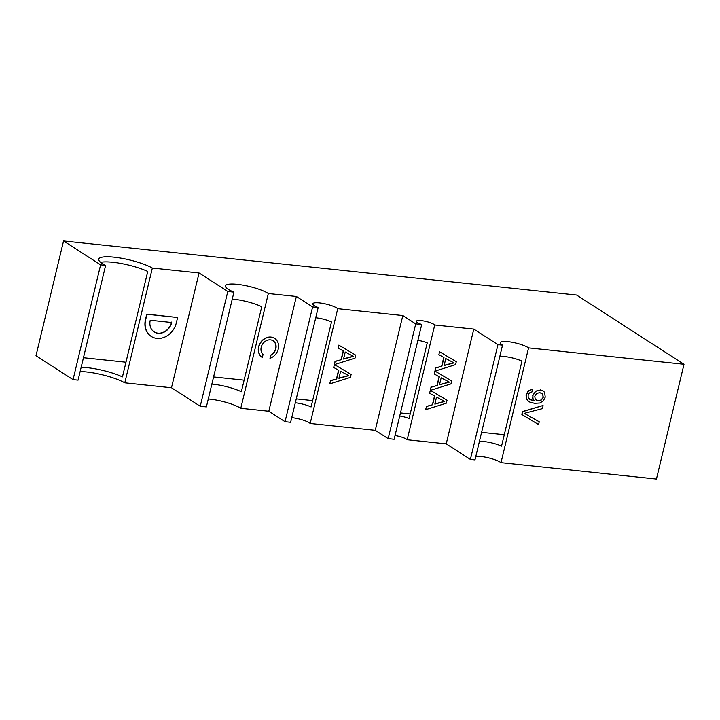<?xml version="1.0" encoding="UTF-8"?>
<svg xmlns="http://www.w3.org/2000/svg" width="720" height="720" viewBox="0 0 720 720"><rect width="100%" height="100%" fill="white"/><g stroke="black" fill="none" stroke-linecap="round" stroke-linejoin="round"><path stroke-width="1.08" d="M521.883 414.522L522.351 411.579L542.916 405.522L522.558 411.714L521.883 414.522L538.578 424.584L539.244 421.794L524.268 413.343L542.412 408.627L543.123 405.657M524.061 413.208L539.244 421.794M536.121 400.185L537.822 400.662L541.44 399.96L538.029 400.797L535.221 399.339L534.807 396.315L536.625 393.489L539.802 392.607L542.727 394.2L543.267 397.278L541.44 399.96M541.233 399.825L543.267 397.278M543.06 397.152L542.727 394.2M542.52 394.065L541.539 393.111M529.038 401.859L526.221 398.826L526.077 394.722L528.237 390.879L532.098 389.394L528.444 391.014L526.284 394.857L526.428 398.961L529.038 401.859L534.519 403.317L539.973 403.002L543.375 400.761L545.238 397.17L544.626 392.337L543.051 390.798L540.504 389.997L535.653 391.311L532.935 395.487L532.926 398.412L534.204 400.68L529.866 399.384L528.138 397.215L528.147 395.109L529.389 392.94L531.918 391.995L532.305 389.529M529.758 399.321L531.036 399.969M530.829 399.834L533.745 400.644M533.529 400.518L534.204 400.68M533.997 400.545L532.926 398.412M532.719 398.277L532.935 395.487M532.728 395.352L535.653 391.311M535.446 391.176L540.504 389.997M540.297 389.871L542.943 390.735M501.012 462.654L656.442 479.043L684 364.266L528.57 347.877L501.012 462.654A15.246 3.267 13.5 0 0 475.857 456.255M444.105 365.553L445.788 358.542L453.996 362.88L444.105 365.553M444.15 365.346L453.789 362.745M439.47 384.831L441.162 377.82L449.37 382.158L439.47 384.831M439.524 384.624L449.163 382.023M434.844 404.118L436.527 397.098L444.744 401.436L434.844 404.118M434.898 403.911L444.528 401.301M435.033 371.088L451.665 380.952L435.024 371.097L455.589 364.626L456.291 361.674L439.569 351.765L438.867 354.672L443.97 357.534L441.891 366.192L435.663 368.01L434.241 373.95L439.335 376.821L437.265 385.47L431.037 387.288L429.615 393.228L434.709 396.099L432.63 404.748L426.411 406.566L425.664 409.689L446.328 403.182L447.039 400.23L430.398 390.375L450.954 383.904L451.665 380.952M430.407 390.375L447.039 400.23M426.411 406.566L425.664 409.689M426.204 406.431L432.63 404.748M432.423 404.613L434.502 395.982M431.037 387.288L429.615 393.228M430.83 387.153L437.265 385.47M437.049 385.335L439.128 376.695M435.663 368.01L434.241 373.95M435.456 367.875L441.891 366.192M441.684 366.057L443.754 357.417M439.569 351.765L438.867 354.672M439.362 351.63L456.291 361.674M407.178 439.749L446.229 443.862L473.787 329.085L434.736 324.972L407.178 439.749A9.63 2.061 13.5 0 0 395.037 435.564M343.548 359.037L345.231 352.026L353.448 356.364L343.548 359.037M343.602 358.83L353.241 356.229M338.922 378.324L340.605 371.304L348.813 375.642L338.922 378.324M338.967 378.117L348.606 375.507M334.485 364.572L351.117 374.436L334.476 364.581L355.032 358.11L355.743 355.158L339.012 345.249L338.319 348.156L343.413 351.027L341.334 359.676L335.115 361.494L333.684 367.434L338.787 370.305L336.708 378.954L330.489 380.772L329.733 383.895L350.406 377.388L351.117 374.436M330.489 380.772L329.733 383.895M330.273 380.637L336.708 378.954M336.501 378.819L338.571 370.188M335.115 361.494L333.684 367.434M334.908 361.359L341.334 359.676M341.127 359.541L343.206 350.901M339.012 345.249L338.319 348.156M338.805 345.114L355.743 355.158M310.185 423.468L375.264 430.326L402.822 315.549L337.734 308.691L310.185 423.468A13.167 2.826 13.5 0 0 291.744 417.663M446.229 443.862L470.385 459.432L474.975 459.909L502.533 345.132A15.246 3.267 -166.5 0 1 500.274 342.657A15.246 3.267 -166.5 0 1 512.271 342.279A15.246 3.267 -166.5 0 1 528.57 347.877M479.43 441.378A15.246 3.267 -166.5 0 1 501.552 446.112L521.964 361.089A15.246 3.267 13.5 0 0 499.842 356.355M502.533 345.132L497.943 344.655L473.787 329.085M470.385 459.432L497.943 344.655M684 364.266L576.567 295.038L63.558 240.957L36 355.734L73.062 379.62L78.075 380.142L105.633 265.374L100.62 264.843L63.558 240.957M105.633 265.374A30.123 6.462 -166.5 0 1 98.721 259.164A30.123 6.462 -166.5 0 1 120.177 258.012A30.123 6.462 -166.5 0 1 152.343 268.047L199.053 272.97L227.79 291.492L200.232 406.26L206.388 406.908L233.937 292.14L227.79 291.492M233.937 292.14A23.454 5.031 -166.5 0 1 225.423 285.894A23.454 5.031 -166.5 0 1 243.225 285.183A23.454 5.031 -166.5 0 1 268.335 293.517L240.786 408.294A23.454 5.031 13.5 0 0 208.287 398.979M337.734 308.691A13.167 2.826 -166.5 0 0 323.829 303.579A13.167 2.826 -166.5 0 0 312.795 303.777A13.167 2.826 -166.5 0 0 318.186 307.521L312.606 306.936L296.361 296.469L268.335 293.517M434.736 324.972A9.63 2.061 -166.5 0 0 424.656 321.147A9.63 2.061 -166.5 0 0 416.367 321.255A9.63 2.061 -166.5 0 0 421.704 324.495L415.728 323.865L402.822 315.549M504.288 434.727L481.599 432.342M421.704 324.495L394.146 439.272L388.17 438.642L415.728 323.865M399.735 416.007A9.63 2.061 -166.5 0 1 409.077 418.554L427.239 342.882A9.63 2.061 13.5 0 0 417.897 340.344M375.264 430.326L388.17 438.642M240.786 408.294L268.812 411.246L285.048 421.713L290.628 422.298L318.186 307.521M152.343 268.047L124.794 382.824L171.495 387.747L200.232 406.26M124.794 382.824A30.123 6.462 13.5 0 0 80.145 371.547M410.175 413.955L400.473 412.929M315.729 317.763A13.167 2.826 -166.5 0 1 331.497 321.939L311.085 406.962A13.167 2.826 13.5 0 0 295.317 402.786M312.615 400.608L296.253 398.889M312.606 306.936L285.048 421.713M269.982 358.308L270.495 355.185L269.982 358.308A11.358 9.468 122.8 0 0 278.262 348.975A11.358 9.468 122.8 0 0 274.689 338.436A11.358 9.468 122.8 0 0 260.604 342.828A11.358 9.468 122.8 0 0 262.323 357.498L263.043 354.51A8.559 7.128 -57.2 0 1 262.908 343.593A8.559 7.128 -57.2 0 1 273.168 340.794A8.559 7.128 -57.2 0 1 275.985 348.138A8.559 7.128 -57.2 0 1 270.702 355.32M270.495 355.185A8.559 7.128 122.8 0 0 275.76 348.075A8.559 7.128 122.8 0 0 273.069 340.722M274.581 338.373A11.358 9.468 -57.2 0 0 274.482 338.301A11.358 9.468 -57.2 0 0 260.388 342.693A11.358 9.468 -57.2 0 0 262.116 357.372L262.323 357.498M268.812 411.246L296.361 296.469M150.246 320.247L171.702 322.506A12.537 10.449 -57.2 0 1 154.179 331.911A12.537 10.449 -57.2 0 1 150.246 320.247M154.08 331.848A12.537 10.449 122.8 0 0 171.495 322.371L171.567 322.083M151.173 336.366A17.91 14.922 -57.2 0 1 151.065 336.294A17.91 14.922 -57.2 0 1 145.449 319.626L146.763 314.127L177.615 317.493L146.979 314.262L145.656 319.761A17.91 14.922 122.8 0 0 151.272 336.429A17.91 14.922 122.8 0 0 176.292 322.992L177.615 317.493M171.495 387.747L199.053 272.97M211.86 384.102A23.454 5.031 -166.5 0 1 241.344 391.752L261.756 306.729A23.454 5.031 13.5 0 0 232.272 299.079M244.134 380.151L213.579 376.929M81.162 367.29A30.123 6.462 -166.5 0 1 122.454 376.875L147.762 271.449A30.123 6.462 13.5 0 0 100.638 262.323M125.973 362.205L83.457 357.723M73.062 379.62L100.62 264.843"/></g></svg>
